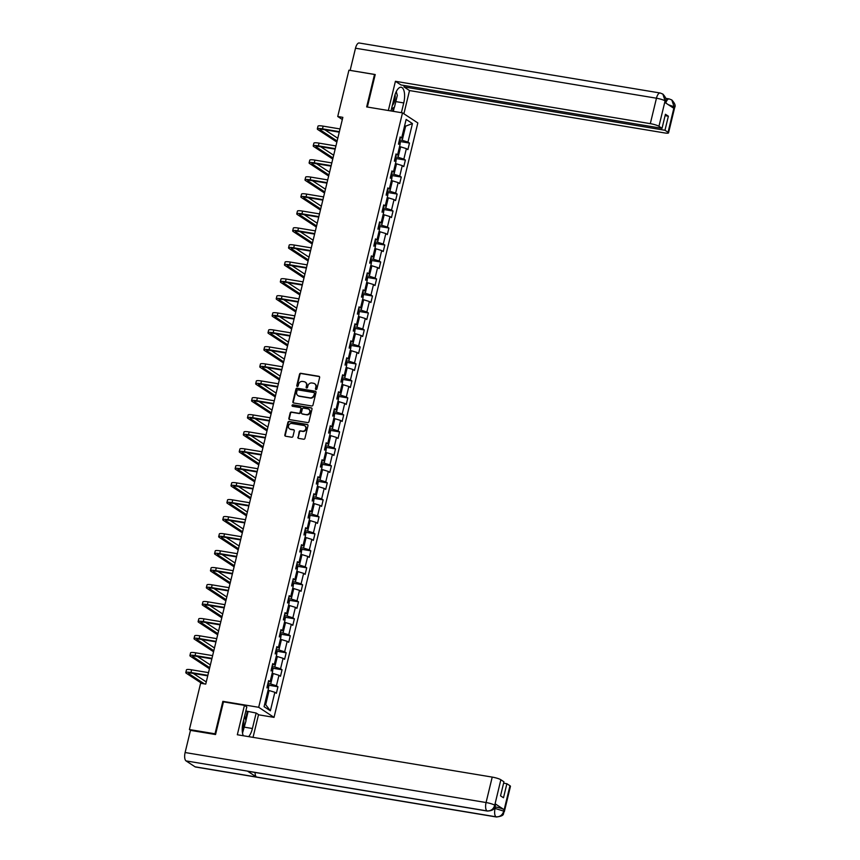 <?xml version="1.0" encoding="UTF-8"?>
<svg xmlns="http://www.w3.org/2000/svg" width="860" height="860" viewBox="0 0 860 860"><rect width="100%" height="100%" fill="white"/><g stroke="black" fill="none" stroke-linecap="round" stroke-linejoin="round"><path stroke-width="1.29" d="M316.007 389.537A0.785 0.699 -56.7 0 0 316.888 388.903L319.63 377.54A1.118 1 -56.7 0 0 318.888 376.304L300.806 373.304A1.118 1 -56.7 0 0 299.538 374.207L296.786 385.56A0.785 0.699 -56.7 0 0 297.313 386.43A0.785 0.699 -56.7 0 0 298.194 385.796L298.549 384.323A3.569 3.204 -56.7 0 1 302.591 381.442L304.107 381.69A3.569 3.204 -56.7 0 1 306.493 385.645L306.138 387.118A0.785 0.699 -56.7 0 0 306.654 387.978A0.785 0.699 -56.7 0 0 307.547 387.344L307.901 385.882A3.569 3.204 -56.7 0 1 311.943 382.99L313.448 383.248A3.569 3.204 -56.7 0 1 315.835 387.193L315.48 388.666A0.785 0.699 -56.7 0 0 316.007 389.537A0.785 0.699 -56.7 0 1 315.899 388.935L315.48 388.666M297.85 437.138A1.118 1 -56.7 0 0 298.592 438.374L303.666 439.223A1.118 1 -56.7 0 0 304.935 438.32L307.988 425.7A1.118 1 -56.7 0 0 307.235 424.464L289.154 421.464A1.118 1 -56.7 0 0 287.885 422.367L284.832 434.977A1.118 1 -56.7 0 0 285.584 436.213L291.712 437.235A1.118 1 -56.7 0 0 292.97 436.332L294.281 430.935A1.118 1 -56.7 0 0 293.539 429.699L290.497 429.194A2.978 2.677 -56.7 0 1 288.68 425.356A2.978 2.677 -56.7 0 1 291.873 423.475L303.784 425.453A2.978 2.677 -56.7 0 1 305.601 429.29A2.978 2.677 -56.7 0 1 302.397 431.172L300.419 430.838A1.118 1 -56.7 0 0 299.151 431.741L298.259 437.417A1.118 1 -56.7 0 0 298.463 438.342M223.718 701.9L222.858 701.341L215.011 733.795L189.415 729.549L190.737 730.409M222.858 701.341L258.688 707.296L402.502 112.864L417.831 122.948L274.028 717.369L258.688 707.296M375.143 74.874L374.519 74.465L366.672 106.919L402.502 112.864M374.519 74.465L348.923 70.208L337.733 116.498L342.323 119.519M189.415 729.549L200.617 683.259L205.733 684.108L342.85 117.347L337.733 116.498M311.707 405.974A1.118 1 -56.7 0 0 312.975 405.071L316.029 392.461A1.118 1 -56.7 0 0 315.276 391.225L297.194 388.215A1.118 1 -56.7 0 0 295.926 389.118L292.884 401.727A1.118 1 -56.7 0 0 293.625 402.964L311.707 405.974M312.008 409.081L308.955 421.69A1.118 1 -56.7 0 1 307.687 422.593L289.605 419.594A1.118 1 -56.7 0 1 288.852 418.358L290.164 412.961A1.118 1 -56.7 0 1 291.422 412.058L298.764 413.273A1.118 1 -56.7 0 0 300.022 412.37L300.892 408.79A1.118 1 -56.7 0 0 300.151 407.554L292.507 406.285A0.785 0.699 -56.7 0 1 292.873 404.791L311.255 407.844A1.118 1 -56.7 0 1 312.008 409.081M277.952 686.753L276.436 685.764L278.973 675.304L280.478 676.293L282.058 669.768L280.553 668.768L283.08 658.308L284.596 659.308L286.176 652.772L284.66 651.783L287.186 641.323L288.702 642.312L290.282 635.787L288.767 634.788L291.303 624.338L292.808 625.327L294.389 618.791L292.884 617.803L295.41 607.343L296.926 608.342L298.506 601.807L296.99 600.807L299.517 590.358L301.032 591.347L302.613 584.811L301.097 583.822L303.634 573.362L305.139 574.362L306.719 567.826L305.214 566.826L307.74 556.377L309.256 557.366L310.836 550.83L309.32 549.841L311.847 539.381L313.363 540.381L314.943 533.845L313.427 532.845L315.964 522.396L317.469 523.385L319.049 516.849L317.544 515.86L320.07 505.4L321.586 506.4L323.166 499.864L321.651 498.875L324.177 488.415L325.693 489.404L327.273 482.879L325.757 481.879L328.294 471.43L329.799 472.419L331.39 465.883L329.875 464.894L332.401 454.435L333.916 455.435L335.497 448.898L333.981 447.899L336.507 437.45L338.023 438.439L339.603 431.903L338.087 430.914L340.625 420.454L342.14 421.454L343.721 414.918L342.205 413.918L344.731 403.469L346.247 404.458L347.827 397.922L346.311 396.933L348.837 386.473L350.353 387.473L351.933 380.937L350.428 379.937L352.955 369.488L354.471 370.477L356.051 363.941L354.535 362.952L357.061 352.492L358.577 353.492L360.157 346.956L358.642 345.967L361.178 335.507L362.683 336.496L364.264 329.96L362.759 328.971L365.285 318.512L366.801 319.512L368.381 312.975L366.865 311.987L369.392 301.527L370.907 302.516L372.488 295.99L370.972 294.991L373.509 284.542L375.014 285.531L376.594 278.995L375.089 278.006L377.615 267.546L379.131 268.546L380.711 262.01L379.195 261.01L381.722 250.561L383.238 251.55L384.818 245.014L383.302 244.025L385.839 233.565L387.344 234.565L388.924 228.029L387.419 227.029L389.945 216.58L391.461 217.569L393.041 211.033L391.526 210.044L394.052 199.584L395.568 200.584L397.148 194.048L395.632 193.049L398.169 182.6L399.674 183.588L401.265 177.052L399.75 176.064L402.276 165.604L403.791 166.603L405.372 160.067L403.856 159.078L406.382 148.619L407.898 149.608L409.478 143.082L407.962 142.083L412.445 123.571L406.146 119.432L401.663 137.944L400.158 136.955L398.578 143.491L400.083 144.48L397.556 154.94L396.041 153.94L394.46 160.476L395.976 161.465L393.45 171.925L391.934 170.936L390.354 177.461L391.87 178.461L389.333 188.91L387.828 187.921L386.237 194.457L387.752 195.446L385.226 205.905L383.71 204.906L382.13 211.442L383.646 212.441L381.12 222.891L379.604 221.901L378.024 228.438L379.539 229.426L377.002 239.886L375.487 238.886L373.906 245.423L375.422 246.422L372.896 256.871L371.38 255.882L369.8 262.418L371.316 263.407L368.789 273.867L367.274 272.867L365.693 279.403L367.198 280.403L364.672 290.852L363.156 289.863L361.576 296.399L363.092 297.388L360.566 307.848L359.05 306.848L357.47 313.384L358.986 314.384L356.448 324.833L354.943 323.844L353.363 330.38L354.868 331.369L352.342 341.829L350.826 340.829L349.246 347.365L350.762 348.354L348.236 358.813L346.72 357.825L345.139 364.35L346.655 365.349L344.118 375.798L342.613 374.81L341.033 381.346L342.538 382.334L340.012 392.794L338.496 391.794L336.916 398.331L338.431 399.33L335.905 409.779L334.389 408.79L332.809 415.326L334.325 416.315L331.788 426.775L330.283 425.775L328.703 432.311L330.208 433.311L327.681 443.76L326.166 442.771L324.585 449.307L326.101 450.296L323.575 460.756L322.059 459.756L320.479 466.292L321.995 467.292L319.458 477.741L317.953 476.752L316.362 483.288L317.877 484.277L315.351 494.737L313.835 493.737L312.255 500.273L313.771 501.262L311.245 511.721L309.729 510.733L308.149 517.258L309.664 518.258L307.127 528.707L305.612 527.717L304.031 534.254L305.547 535.242L303.021 545.702L301.505 544.713L299.925 551.238L301.441 552.238L298.914 562.687L297.399 561.698L295.818 568.234L297.323 569.223L294.797 579.683L293.281 578.683L291.701 585.219L293.217 586.219L290.691 596.668L289.175 595.679L287.595 602.215L289.111 603.204L286.573 613.664L285.068 612.664L283.488 619.2L284.993 620.2L282.467 630.649L280.951 629.66L279.371 636.196L280.887 637.185L278.361 647.644L276.845 646.645L275.264 653.181L276.78 654.18L274.243 664.63L272.738 663.64L271.158 670.176L272.663 671.165L270.137 681.625L268.621 680.625L267.041 687.162L268.556 688.15L264.074 706.673L270.373 710.812L274.856 692.289L276.372 693.289L277.952 686.753L268.363 685.162M272.136 673.358L273.211 673.53L270.685 683.99L267.922 683.528M270.685 683.99L276.436 685.764M273.211 673.53L278.973 675.304M270.137 681.625L268.309 681.926M276.243 656.363L277.329 656.545L274.791 666.995L272.029 666.543M274.791 666.995L280.553 668.768M277.329 656.545L283.08 658.308M274.243 664.63L272.416 664.941M280.36 639.378L281.435 639.55L278.909 650.009L276.146 649.547M278.909 650.009L284.66 651.783M281.435 639.55L287.186 641.323M278.361 647.644L276.533 647.946M284.466 622.382L285.541 622.565L283.015 633.024L280.252 632.562M283.015 633.024L288.767 634.788M285.541 622.565L291.303 624.338M282.467 630.649L280.639 630.961M288.573 605.397L289.659 605.58L287.122 616.029L284.359 615.567M287.122 616.029L292.884 617.803M289.659 605.58L295.41 607.343M286.573 613.664L284.746 613.965M292.69 588.401L293.765 588.584L291.239 599.044L288.476 598.582M291.239 599.044L296.99 600.807M293.765 588.584L299.517 590.358M290.691 596.668L288.863 596.98M296.797 571.416L297.872 571.599L295.346 582.048L292.583 581.596M295.346 582.048L301.097 583.822M297.872 571.599L303.634 573.362M294.797 579.683L292.97 579.984M300.914 554.431L301.989 554.603L299.463 565.063L296.689 564.601M299.463 565.063L305.214 566.826M301.989 554.603L307.74 556.377M298.914 562.687L297.087 562.999M305.02 537.435L306.096 537.618L303.569 548.067L300.806 547.616M303.569 548.067L309.32 549.841M306.096 537.618L311.847 539.381M303.021 545.702L301.193 546.003M309.127 520.45L310.213 520.622L307.676 531.082L304.913 530.62M307.676 531.082L313.427 532.845M310.213 520.622L315.964 522.396M307.127 528.707L305.3 529.018M313.244 503.455L314.319 503.637L311.793 514.087L309.019 513.635M311.793 514.087L317.544 515.86M314.319 503.637L320.07 505.4M311.245 511.721L309.417 512.033M317.351 486.47L318.426 486.642L315.899 497.101L313.137 496.639M315.899 497.101L321.651 498.875M318.426 486.642L324.177 488.415M315.351 494.737L313.524 495.037M321.457 469.474L322.543 469.657L320.006 480.116L317.243 479.654M320.006 480.116L325.757 481.879M322.543 469.657L328.294 471.43M319.458 477.741L317.63 478.052M325.575 452.489L326.649 452.661L324.123 463.121L321.361 462.659M324.123 463.121L329.875 464.894M326.649 452.661L332.401 454.435M323.575 460.756L321.748 461.057M329.681 435.493L330.756 435.676L328.23 446.136L325.467 445.673M328.23 446.136L333.981 447.899M330.756 435.676L336.507 437.45M327.681 443.76L325.854 444.072M333.787 418.508L334.873 418.691L332.336 429.14L329.573 428.678M332.336 429.14L338.087 430.914M334.873 418.691L340.625 420.454M331.788 426.775L329.96 427.076M337.905 401.512L338.98 401.695L336.454 412.155L333.691 411.693M336.454 412.155L342.205 413.918M338.98 401.695L344.731 403.469M335.905 409.779L334.078 410.091M342.011 384.527L343.086 384.71L340.56 395.159L337.797 394.708M340.56 395.159L346.311 396.933M343.086 384.71L348.837 386.473M340.012 392.794L338.184 393.095M346.118 367.542L347.204 367.714L344.666 378.174L341.904 377.712M344.666 378.174L350.428 379.937M347.204 367.714L352.955 369.488M344.118 375.798L342.291 376.11M350.235 350.547L351.31 350.729L348.784 361.178L346.021 360.727M348.784 361.178L354.535 362.952M351.31 350.729L357.061 352.492M348.236 358.813L346.408 359.125M354.341 333.562L355.416 333.734L352.89 344.193L350.127 343.731M352.89 344.193L358.642 345.967M355.416 333.734L361.178 335.507M352.342 341.829L350.514 342.129M358.448 316.566L359.534 316.749L356.997 327.198L354.234 326.746M356.997 327.198L362.759 328.971M359.534 316.749L365.285 318.512M356.448 324.833L354.621 325.144M362.565 299.581L363.64 299.753L361.114 310.213L358.351 309.75M361.114 310.213L366.865 311.987M363.64 299.753L369.392 301.527M360.566 307.848L358.738 308.149M366.672 282.585L367.747 282.768L365.221 293.228L362.458 292.765M365.221 293.228L370.972 294.991M367.747 282.768L373.509 284.542M364.672 290.852L362.845 291.164M370.789 265.6L371.864 265.783L369.327 276.232L366.564 275.77M369.327 276.232L375.089 278.006M371.864 265.783L377.615 267.546M368.789 273.867L366.951 274.168M374.895 248.604L375.971 248.787L373.444 259.247L370.681 258.785M373.444 259.247L379.195 261.01M375.971 248.787L381.722 250.561M372.896 256.871L371.068 257.183M379.002 231.619L380.077 231.802L377.551 242.251L374.788 241.8M377.551 242.251L383.302 244.025M380.077 231.802L385.839 233.565M377.002 239.886L375.175 240.187M383.119 214.634L384.194 214.806L381.668 225.266L378.894 224.804M381.668 225.266L387.419 227.029M384.194 214.806L389.945 216.58M381.12 222.891L379.292 223.202M387.226 197.639L388.301 197.822L385.774 208.27L383.012 207.819M385.774 208.27L391.526 210.044M388.301 197.822L394.052 199.584M385.226 205.905L383.399 206.206M391.332 180.654L392.418 180.826L389.881 191.285L387.118 190.823M389.881 191.285L395.632 193.049M392.418 180.826L398.169 182.6M389.333 188.91L387.505 189.221M395.45 163.658L396.524 163.841L393.998 174.29L391.236 173.838M393.998 174.29L399.75 176.064M396.524 163.841L402.276 165.604M393.45 171.925L391.623 172.236M399.556 146.673L400.631 146.845L398.105 157.305L395.342 156.843M398.105 157.305L403.856 159.078M400.631 146.845L406.382 148.619M397.556 154.94L395.729 155.241M404.565 125.979L405.64 126.151L402.211 140.32L399.448 139.857M402.211 140.32L407.962 142.083M404.673 125.517L405.64 126.151L412.445 123.571M401.663 137.944L399.835 138.256M215.011 733.795L215.634 734.203M258.495 714.789L274.028 717.369M264.708 704.05L265.675 704.684L269.105 690.526L268.03 690.343M265.675 704.684L270.373 710.812M269.105 690.526L274.856 692.289M399.9 141.481L409.478 143.082M395.783 158.476L405.372 160.067M391.676 175.462L401.265 177.052M387.57 192.457L397.148 194.048M383.452 209.442L393.041 211.033M379.346 226.438L388.924 228.029M375.239 243.423L384.818 245.014M371.122 260.419L380.711 262.01M367.016 277.404L376.594 278.995M362.909 294.389L372.488 295.99M358.792 311.385L368.381 312.975M354.685 328.369L364.264 329.96M350.568 345.365L360.157 346.956M346.462 362.35L356.051 363.941M342.355 379.346L351.933 380.937M338.238 396.331L347.827 397.922M334.131 413.327L343.721 414.918M330.025 430.312L339.603 431.903M325.908 447.308L335.497 448.898M321.801 464.292L331.39 465.883M317.695 481.277L327.273 482.879M313.577 498.273L323.166 499.864M309.471 515.258L319.049 516.849M305.364 532.254L314.943 533.845M301.247 549.239L310.836 550.83M297.141 566.235L306.719 567.826M293.034 583.22L302.613 584.811M288.917 600.216L298.506 601.807M284.81 617.2L294.389 618.791M280.693 634.186L290.282 635.787M276.587 651.181L286.176 652.772M272.48 668.166L282.058 669.768M315.899 388.935L316.254 387.473A3.569 3.204 -56.7 0 0 314.781 383.829M305.44 382.281A3.569 3.204 -56.7 0 1 306.902 385.914L306.547 387.387A0.785 0.699 -56.7 0 0 306.644 387.978M319.425 376.605A1.118 1 -56.7 0 0 319.307 376.583L301.215 373.573A1.118 1 -56.7 0 0 299.957 374.476L297.205 385.839A0.785 0.699 -56.7 0 0 297.302 386.43M315.824 391.526A1.118 1 -56.7 0 0 315.695 391.493L297.614 388.483A1.118 1 -56.7 0 0 296.345 389.387L293.292 402.007A1.118 1 -56.7 0 0 293.496 402.942M314.341 393.396A0.785 0.699 -56.7 0 0 313.814 392.536L297.936 389.892A0.785 0.699 -56.7 0 0 297.055 390.526L296.678 392.074A3.569 3.204 -56.7 0 0 299.065 396.03L309.923 397.836A3.569 3.204 -56.7 0 0 313.964 394.944L314.749 393.676A0.785 0.699 -56.7 0 0 314.244 392.805M298.151 395.718A3.569 3.204 -56.7 0 0 299.484 396.31L299.065 396.03M314.749 393.676L314.373 395.224A3.569 3.204 -56.7 0 1 310.331 398.105L299.484 396.31M300.688 407.855A1.118 1 -56.7 0 1 301.301 409.059L300.441 412.639A1.118 1 -56.7 0 1 299.173 413.542L291.841 412.327A1.118 1 -56.7 0 0 290.583 413.23L289.272 418.627A1.118 1 -56.7 0 0 289.476 419.562M311.804 408.145A1.118 1 -56.7 0 0 311.675 408.113L293.281 405.06A0.785 0.699 -56.7 0 0 292.497 406.285M306.375 414.541A2.978 2.677 -56.7 0 0 308.697 409.188A2.978 2.677 -56.7 0 0 307.762 408.822L303.558 408.124A1.118 1 -56.7 0 0 302.301 409.027L301.43 412.606A1.118 1 -56.7 0 0 302.183 413.843L306.784 414.81A2.978 2.677 -56.7 0 0 308.901 409.328M302.053 413.81A1.118 1 -56.7 0 0 302.591 414.112L302.183 413.843M306.784 414.81L302.591 414.112M304.935 425.969A2.978 2.677 -56.7 0 1 302.817 431.44L300.828 431.107A1.118 1 -56.7 0 0 299.57 432.01L298.259 437.417M289.766 428.946A2.978 2.677 -56.7 0 0 290.906 429.462L290.497 429.194M294.077 430A1.118 1 -56.7 0 0 293.948 429.968L290.906 429.462M307.783 424.765A1.118 1 -56.7 0 0 307.654 424.743L289.562 421.733A1.118 1 -56.7 0 0 288.304 422.636L285.251 435.246A1.118 1 -56.7 0 0 285.456 436.181M399.932 144.383L400.33 142.738L399.212 140.836M398.825 142.953L398.513 144.254M336.862 142.072L317.921 129.634A8.514 1.376 13.6 0 1 317.329 128.903L317.985 126.183A8.514 1.376 13.6 0 1 323.156 126.141L340.044 128.946M317.329 128.903A8.514 1.376 13.6 0 1 322.489 128.86L339.388 131.666M339.27 132.16L323.532 129.548A5.676 0.914 -166.4 0 0 320.081 129.57A5.676 0.914 -166.4 0 0 320.479 130.053L337.131 140.986M324.844 129.763L337.786 138.267M392.364 105.339A7.385 2.999 99.4 0 0 393.504 103.77A7.385 2.999 99.4 0 0 395.084 94.503M396.245 91.644L397.32 95.363L394.482 107.113L391.472 109.005M242.219 729.226A7.385 2.999 99.4 0 0 243.702 719.831M244.595 716.154L245.981 720.938L242.52 733.086M395.815 101.609L403.748 102.931A12.771 5.181 99.4 0 0 401.179 87.269A12.771 5.181 99.4 0 0 394.428 96.804L390.999 110.962M403.748 102.931L401.394 112.681M403.888 113.789L409.51 90.558L403.931 86.892L664.974 130.258L668.059 132.29L674.208 106.672M404.275 85.505L403.931 86.892M665.092 115.659L668.37 116.207L665.425 114.272L662.028 128.323L400.986 84.957L395.417 81.302L650.311 123.646L656.459 98.212L355.502 48.214L350.138 70.38L375.218 74.54L367.36 107.027M388.344 110.521L395.417 81.302M409.51 90.558L664.404 132.902A6.815 1.097 -166.4 0 0 668.542 132.87A6.815 1.097 -166.4 0 0 668.059 132.29M355.502 48.214A6.987 2.838 -80.6 0 1 359.2 43L660.158 92.998A6.987 2.838 -80.6 0 0 656.459 98.212A6.815 1.097 13.6 0 1 665.092 100.867L658.943 126.302A6.815 1.097 -166.4 0 0 650.311 123.646M662.028 128.323L658.943 126.302M668.37 116.207L664.974 130.258M660.158 92.998L662.866 94.084C665.823 97.352 666.758 99.825 665.672 101.512L665.199 100.932L664.845 102.404L673.756 108.263L674.111 106.79L668.392 104.737M396.417 92.256A12.771 5.181 99.4 0 0 396.331 91.482M394.299 107.231L393.31 111.338M392.568 111.219L393.396 107.801M665.79 103.028A6.987 2.838 -80.6 0 1 669.177 98.921L671.789 99.943L674.111 106.79M662.866 94.084L665.092 100.867M487.459 811.077A6.987 2.838 -80.6 0 1 486.996 810.905C490.834 811.13 493.404 809.292 494.704 805.379L495.285 805.831C494.177 806.723 496.026 810.442 487.459 811.077L247.916 771.28A6.987 2.838 -80.6 0 1 247.465 771.108L186.04 760.907A6.987 2.838 -80.6 0 1 185.115 752.532L190.469 730.366L215.548 734.537L223.46 701.857L244.444 705.351L246.82 706.909L243.079 722.379A12.771 5.181 99.4 0 0 243.294 735.741M248.637 736.633A12.771 5.181 99.4 0 0 252.41 728.506L256.151 713.037L258.537 714.606L253.033 737.364M244.444 705.351L237.328 734.752L492.221 777.096A6.815 1.097 13.6 0 1 500.853 779.751L503.938 781.783L500.541 795.833L503.487 797.768L506.884 783.718L509.969 785.739A6.815 1.097 13.6 0 1 510.453 786.32L504.304 811.754A6.815 1.097 -166.4 0 0 503.82 811.173L509.969 785.739M245.842 710.994L256.151 713.037M504.304 811.754C502.466 813.323 505.981 815.742 496.467 817L195.51 767.002A6.987 2.838 -80.6 0 1 195.037 766.808L256.452 777.01A6.987 2.838 -80.6 0 1 255.076 772.474M186.04 760.907L195.037 766.808M185.115 752.532L486.072 802.53A6.987 2.838 -80.6 0 0 486.996 810.905L247.465 771.108L256.452 777.01L495.994 816.807C499.821 817.054 502.401 815.216 503.713 811.292L503.82 811.173M494.941 806.895L495.446 806.981A6.815 1.097 13.6 0 1 504.067 809.636L495.156 803.778A6.815 1.097 13.6 0 1 495.639 804.358L495.285 805.831M506.884 783.718L503.605 783.17M248.067 711.693L245.895 720.648M245.476 719.207L247.4 711.263M395.826 161.368L396.223 159.724L395.106 157.821M394.719 159.939L394.396 161.25M391.708 178.364L392.106 176.719L390.999 174.806M390.601 176.924L390.289 178.235M332.755 159.057L313.814 146.619A8.514 1.376 13.6 0 1 313.212 145.899L313.879 143.168A8.514 1.376 13.6 0 1 319.038 143.136L335.927 145.942M313.212 145.899A8.514 1.376 13.6 0 1 318.383 145.856L335.271 148.662M335.153 149.145L319.415 146.533A5.676 0.914 -166.4 0 0 315.975 146.565A5.676 0.914 -166.4 0 0 316.373 147.049L333.013 157.982M320.737 146.748L333.68 155.251M328.649 176.053L309.708 163.615A8.514 1.376 13.6 0 1 309.106 162.884L309.761 160.164A8.514 1.376 13.6 0 1 314.932 160.121L331.82 162.927M309.106 162.884A8.514 1.376 13.6 0 1 314.276 162.841L331.164 165.647M331.046 166.141L315.308 163.529A5.676 0.914 -166.4 0 0 311.868 163.55A5.676 0.914 -166.4 0 0 312.266 164.034L328.907 174.967M316.62 163.744L329.563 172.247M387.602 195.349L388 193.704L386.882 191.801M386.183 195.22L386.387 193.865M383.495 212.334L383.893 210.7L382.775 208.786M383.334 209.109L382.678 211.807M382.388 210.904L382.066 212.216M379.378 229.33L379.776 227.685L378.669 225.782M379.228 226.094L378.572 228.803M377.959 229.201L378.163 227.846M324.532 193.038L305.59 180.6A8.514 1.376 13.6 0 1 304.999 179.869L305.655 177.149A8.514 1.376 13.6 0 1 310.825 177.106L327.714 179.912M304.999 179.869A8.514 1.376 13.6 0 1 310.159 179.837L327.047 182.643M326.929 183.126L311.202 180.514A5.676 0.914 -166.4 0 0 307.751 180.546A5.676 0.914 -166.4 0 0 308.149 181.03L324.8 191.963M312.513 180.729L325.456 189.232M320.425 210.033L301.484 197.596A8.514 1.376 13.6 0 1 300.882 196.865L301.548 194.145A8.514 1.376 13.6 0 1 306.708 194.102L323.596 196.908M300.882 196.865A8.514 1.376 13.6 0 1 306.052 196.822L322.941 199.627M322.822 200.122L307.084 197.51A5.676 0.914 -166.4 0 0 303.644 197.531A5.676 0.914 -166.4 0 0 304.042 198.015L320.683 208.948M308.396 197.725L321.35 206.228M316.319 227.018L297.377 214.581A8.514 1.376 13.6 0 1 296.775 213.85L297.431 211.13A8.514 1.376 13.6 0 1 302.602 211.087L319.49 213.893M296.775 213.85A8.514 1.376 13.6 0 1 301.946 213.817L318.834 216.623M318.716 217.107L302.978 214.495A5.676 0.914 -166.4 0 0 299.538 214.516A5.676 0.914 -166.4 0 0 299.936 215.011L316.577 225.933M304.289 214.71L317.233 223.213M375.272 246.315L375.669 244.681L374.551 242.767M375.121 243.079L374.465 245.788M373.853 246.197L374.057 244.842M312.202 244.014L293.26 231.566A8.514 1.376 13.6 0 1 292.669 230.845L293.325 228.126A8.514 1.376 13.6 0 1 298.495 228.083L315.383 230.888M292.669 230.845A8.514 1.376 13.6 0 1 297.829 230.802L314.717 233.608M314.599 234.103L298.871 231.48A5.676 0.914 -166.4 0 0 295.421 231.512A5.676 0.914 -166.4 0 0 295.818 231.996L312.47 242.928M300.183 231.705L313.126 240.209M371.165 263.31L371.563 261.666L370.445 259.763M369.736 263.181L369.94 261.827M308.095 260.999L289.154 248.561A8.514 1.376 13.6 0 1 288.552 247.83L289.207 245.111A8.514 1.376 13.6 0 1 294.378 245.068L311.266 247.874M288.552 247.83A8.514 1.376 13.6 0 1 293.722 247.798L310.611 250.604M310.492 251.088L294.754 248.475A5.676 0.914 -166.4 0 0 291.314 248.497A5.676 0.914 -166.4 0 0 291.712 248.981L308.353 259.913M296.066 248.69L309.019 257.194M367.048 280.296L367.446 278.661L366.328 276.748M365.629 280.177L365.833 278.823M303.988 277.995L285.047 265.546A8.514 1.376 13.6 0 1 284.445 264.826L285.101 262.096A8.514 1.376 13.6 0 1 290.271 262.063L307.16 264.869M284.445 264.826A8.514 1.376 13.6 0 1 289.616 264.783L306.504 267.589M306.386 268.073L290.648 265.46A5.676 0.914 -166.4 0 0 287.208 265.493A5.676 0.914 -166.4 0 0 287.606 265.976L304.246 276.909M291.959 265.686L304.902 274.19M362.941 297.291L363.339 295.646L362.221 293.744M361.522 297.162L361.727 295.808M299.871 294.98L280.93 282.542A8.514 1.376 13.6 0 1 280.338 281.811L280.994 279.091A8.514 1.376 13.6 0 1 286.165 279.048L303.053 281.854M280.338 281.811A8.514 1.376 13.6 0 1 285.498 281.768L302.387 284.574M302.269 285.068L286.541 282.456A5.676 0.914 -166.4 0 0 283.09 282.478A5.676 0.914 -166.4 0 0 283.488 282.962L300.14 293.894M287.853 282.671L300.796 291.175M358.835 314.276L359.222 312.631L358.115 310.729M357.728 312.846L357.405 314.158M295.765 311.965L276.823 299.527A8.514 1.376 13.6 0 1 276.221 298.807L276.877 296.077A8.514 1.376 13.6 0 1 282.048 296.044L298.936 298.85M276.221 298.807A8.514 1.376 13.6 0 1 281.392 298.764L298.28 301.57M298.162 302.053L282.424 299.441A5.676 0.914 -166.4 0 0 278.984 299.473A5.676 0.914 -166.4 0 0 279.382 299.957L296.023 310.89M283.736 299.667L296.689 308.16M354.718 331.272L355.115 329.627L353.998 327.724M353.611 329.832L353.299 331.143M291.658 328.961L272.717 316.523A8.514 1.376 13.6 0 1 272.115 315.792L272.771 313.072A8.514 1.376 13.6 0 1 277.941 313.029L294.829 315.835M272.115 315.792A8.514 1.376 13.6 0 1 277.286 315.749L294.174 318.555M294.055 319.049L278.317 316.437A5.676 0.914 -166.4 0 0 274.867 316.458A5.676 0.914 -166.4 0 0 275.275 316.942L291.916 327.875M279.629 316.652L292.572 325.155M350.611 348.257L351.009 346.612L349.891 344.709M349.504 346.827L349.192 348.139M287.541 345.946L268.599 333.508A8.514 1.376 13.6 0 1 267.998 332.777L268.664 330.057A8.514 1.376 13.6 0 1 273.824 330.025L290.723 332.831M267.998 332.777A8.514 1.376 13.6 0 1 273.168 332.745L290.056 335.55M289.938 336.034L274.211 333.422A5.676 0.914 -166.4 0 0 270.76 333.454A5.676 0.914 -166.4 0 0 271.158 333.938L287.81 344.871M275.522 333.637L288.465 342.14M346.494 365.253L346.892 363.608L345.785 361.694M345.397 363.812L345.075 365.124M283.435 362.941L264.493 350.504A8.514 1.376 13.6 0 1 263.891 349.773L264.547 347.053A8.514 1.376 13.6 0 1 269.717 347.01L286.606 349.816M263.891 349.773A8.514 1.376 13.6 0 1 269.062 349.73L285.95 352.535M285.832 353.03L270.094 350.418A5.676 0.914 -166.4 0 0 266.654 350.439A5.676 0.914 -166.4 0 0 267.051 350.923L283.692 361.856M271.405 350.633L284.359 359.136M342.387 382.238L342.785 380.593L341.667 378.69M341.28 380.808L340.969 382.109M279.328 379.926L260.376 367.489A8.514 1.376 13.6 0 1 259.784 366.758L260.44 364.038A8.514 1.376 13.6 0 1 265.611 363.995L282.499 366.801M259.784 366.758A8.514 1.376 13.6 0 1 264.945 366.725L281.844 369.531M281.725 370.015L265.987 367.403A5.676 0.914 -166.4 0 0 262.536 367.424A5.676 0.914 -166.4 0 0 262.945 367.919L279.586 378.841M267.299 367.618L280.242 376.121M338.281 399.223L338.679 397.589L337.561 395.675M337.174 397.793L336.851 399.104M275.211 396.922L256.269 384.474A8.514 1.376 13.6 0 1 255.667 383.754L256.334 381.034A8.514 1.376 13.6 0 1 261.494 380.991L278.393 383.796M255.667 383.754A8.514 1.376 13.6 0 1 260.838 383.71L277.726 386.516M277.608 387.011L261.881 384.388A5.676 0.914 -166.4 0 0 258.43 384.42A5.676 0.914 -166.4 0 0 258.828 384.904L275.479 395.837M263.192 384.613L276.135 393.117M334.164 416.219L334.562 414.574L333.454 412.671M334.013 412.983L333.358 415.681M332.745 416.089L332.949 414.735M271.104 413.907L252.163 401.469A8.514 1.376 13.6 0 1 251.561 400.738L252.216 398.019A8.514 1.376 13.6 0 1 257.387 397.976L274.275 400.781M251.561 400.738A8.514 1.376 13.6 0 1 256.731 400.706L273.62 403.512M273.501 403.996L257.763 401.383A5.676 0.914 -166.4 0 0 254.323 401.405A5.676 0.914 -166.4 0 0 254.721 401.889L271.362 412.821M259.075 401.598L272.018 410.102M330.057 433.204L330.455 431.569L329.337 429.656M328.638 433.085L328.842 431.731M266.987 430.903L248.046 418.454A8.514 1.376 13.6 0 1 247.454 417.734L248.11 415.004A8.514 1.376 13.6 0 1 253.281 414.971L270.169 417.777M247.454 417.734A8.514 1.376 13.6 0 1 252.614 417.691L269.513 420.497M269.395 420.991L253.657 418.368A5.676 0.914 -166.4 0 0 250.206 418.401A5.676 0.914 -166.4 0 0 250.615 418.885L267.256 429.817M254.969 418.594L267.911 427.097M325.951 450.199L326.348 448.554L325.231 446.652M324.521 450.07L324.725 448.716M262.88 447.888L243.939 435.45A8.514 1.376 13.6 0 1 243.337 434.719L244.003 432A8.514 1.376 13.6 0 1 249.163 431.956L266.052 434.762M243.337 434.719A8.514 1.376 13.6 0 1 248.508 434.687L265.396 437.493M265.278 437.976L249.54 435.364A5.676 0.914 -166.4 0 0 246.1 435.386A5.676 0.914 -166.4 0 0 246.498 435.869L263.149 446.802M250.862 435.579L263.805 444.082M321.833 467.184L322.231 465.55L321.124 463.637M320.414 467.066L320.619 465.712M258.774 464.884L239.832 452.435A8.514 1.376 13.6 0 1 239.23 451.715L239.886 448.985A8.514 1.376 13.6 0 1 245.057 448.952L261.945 451.758M239.23 451.715A8.514 1.376 13.6 0 1 244.401 451.672L261.289 454.478M261.171 454.962L245.433 452.349A5.676 0.914 -166.4 0 0 241.993 452.381A5.676 0.914 -166.4 0 0 242.391 452.865L259.032 463.798M246.745 452.575L259.688 461.067M317.727 484.18L318.125 482.535L317.007 480.632M316.308 484.051L316.512 482.696M254.657 481.869L235.715 469.431A8.514 1.376 13.6 0 1 235.124 468.7L235.78 465.98A8.514 1.376 13.6 0 1 240.95 465.937L257.839 468.743M235.124 468.7A8.514 1.376 13.6 0 1 240.284 468.657L257.172 471.463M257.054 471.957L241.327 469.345A5.676 0.914 -166.4 0 0 237.876 469.366A5.676 0.914 -166.4 0 0 238.274 469.85L254.925 480.783M242.638 469.56L255.581 478.063M313.62 501.165L314.018 499.52L312.9 497.617M312.513 499.735L312.191 501.047M250.55 498.854L231.609 486.416A8.514 1.376 13.6 0 1 231.007 485.696L231.673 482.965A8.514 1.376 13.6 0 1 236.833 482.933L253.721 485.739M231.007 485.696A8.514 1.376 13.6 0 1 236.177 485.653L253.066 488.458M252.947 488.942L237.209 486.33A5.676 0.914 -166.4 0 0 233.769 486.362A5.676 0.914 -166.4 0 0 234.167 486.846L250.808 497.779M238.532 486.545L251.475 495.048M309.503 518.161L309.901 516.516L308.794 514.602M308.084 518.032L308.288 516.677M246.444 515.85L227.502 503.412A8.514 1.376 13.6 0 1 226.9 502.681L227.556 499.961A8.514 1.376 13.6 0 1 232.727 499.918L249.615 502.724M226.9 502.681A8.514 1.376 13.6 0 1 232.071 502.638L248.959 505.443M248.841 505.938L233.103 503.326A5.676 0.914 -166.4 0 0 229.663 503.347A5.676 0.914 -166.4 0 0 230.061 503.831L246.702 514.764M234.415 503.541L247.357 512.044M305.397 535.146L305.794 533.501L304.677 531.598M304.289 533.716L303.978 535.017M242.326 532.835L223.385 520.397A8.514 1.376 13.6 0 1 222.794 519.666L223.45 516.946A8.514 1.376 13.6 0 1 228.62 516.903L245.508 519.719M222.794 519.666A8.514 1.376 13.6 0 1 227.954 519.634L244.842 522.439M244.724 522.923L228.996 520.311A5.676 0.914 -166.4 0 0 225.546 520.343A5.676 0.914 -166.4 0 0 225.944 520.827L242.595 531.76M230.308 520.526L243.251 529.029M301.29 552.131L301.688 550.497L300.57 548.583M300.183 550.701L299.861 552.012M238.22 549.83L219.278 537.392A8.514 1.376 13.6 0 1 218.676 536.662L219.343 533.942A8.514 1.376 13.6 0 1 224.503 533.899L241.391 536.704M218.676 536.662A8.514 1.376 13.6 0 1 223.847 536.619L240.736 539.424M240.617 539.919L224.879 537.306A5.676 0.914 -166.4 0 0 221.439 537.328A5.676 0.914 -166.4 0 0 221.837 537.812L238.478 548.744M226.191 537.521L239.144 546.025M297.173 569.126L297.571 567.482L296.453 565.579M296.066 567.697L295.754 568.997M234.113 566.815L215.172 554.378A8.514 1.376 13.6 0 1 214.57 553.646L215.226 550.927A8.514 1.376 13.6 0 1 220.397 550.884L237.285 553.689M214.57 553.646A8.514 1.376 13.6 0 1 219.741 553.614L236.629 556.42M236.511 556.904L220.773 554.291A5.676 0.914 -166.4 0 0 217.333 554.313A5.676 0.914 -166.4 0 0 217.73 554.808L234.371 565.729M222.084 554.507L235.027 563.01M293.067 586.111L293.464 584.478L292.346 582.564M291.959 584.682L291.647 585.993M229.996 583.811L211.055 571.362A8.514 1.376 13.6 0 1 210.463 570.642L211.119 567.922A8.514 1.376 13.6 0 1 216.29 567.88L233.178 570.685M210.463 570.642A8.514 1.376 13.6 0 1 215.624 570.599L232.512 573.405M232.393 573.899L216.666 571.276A5.676 0.914 -166.4 0 0 213.215 571.309A5.676 0.914 -166.4 0 0 213.613 571.792L230.265 582.725M217.978 571.502L230.921 580.005M288.96 603.107L289.358 601.462L288.24 599.56M288.799 599.871L288.143 602.57M287.53 602.978L287.735 601.624M225.89 600.796L206.948 588.358A8.514 1.376 13.6 0 1 206.346 587.627L207.002 584.908A8.514 1.376 13.6 0 1 212.173 584.864L229.061 587.67M206.346 587.627A8.514 1.376 13.6 0 1 211.517 587.595L228.405 590.401M228.287 590.884L212.549 588.272A5.676 0.914 -166.4 0 0 209.109 588.294A5.676 0.914 -166.4 0 0 209.507 588.778L226.148 599.71M213.861 588.487L226.814 596.99M284.843 620.092L285.24 618.458L284.123 616.545M283.424 619.974L283.628 618.62M221.783 617.792L202.842 605.343A8.514 1.376 13.6 0 1 202.24 604.623L202.895 601.892A8.514 1.376 13.6 0 1 208.066 601.86L224.954 604.666M202.24 604.623A8.514 1.376 13.6 0 1 207.41 604.58L224.299 607.386M224.18 607.88L208.442 605.257A5.676 0.914 -166.4 0 0 204.992 605.289A5.676 0.914 -166.4 0 0 205.4 605.773L222.041 616.706M209.754 605.483L222.697 613.986M280.736 637.088L281.134 635.443L280.016 633.54M279.317 636.959L279.521 635.604M217.666 634.777L198.725 622.339A8.514 1.376 13.6 0 1 198.123 621.608L198.789 618.888A8.514 1.376 13.6 0 1 203.949 618.845L220.848 621.651M198.123 621.608A8.514 1.376 13.6 0 1 203.293 621.565L220.181 624.371M220.063 624.865L204.336 622.253A5.676 0.914 -166.4 0 0 200.885 622.274A5.676 0.914 -166.4 0 0 201.283 622.758L217.935 633.691M205.648 622.468L218.59 630.971M276.63 654.073L277.017 652.428L275.91 650.525M275.2 653.955L275.404 652.6M213.559 651.762L194.618 639.324A8.514 1.376 13.6 0 1 194.016 638.604L194.672 635.873A8.514 1.376 13.6 0 1 199.843 635.841L216.731 638.647M194.016 638.604A8.514 1.376 13.6 0 1 199.187 638.561L216.075 641.366M215.957 641.85L200.219 639.238A5.676 0.914 -166.4 0 0 196.779 639.27A5.676 0.914 -166.4 0 0 197.176 639.754L213.817 650.687M201.53 639.464L214.484 647.956M272.512 671.069L272.91 669.424L271.792 667.521M271.094 670.94L271.298 669.585M209.453 668.758L190.511 656.32A8.514 1.376 13.6 0 1 189.909 655.589L190.565 652.869A8.514 1.376 13.6 0 1 195.736 652.826L212.624 655.632M189.909 655.589A8.514 1.376 13.6 0 1 195.08 655.546L211.969 658.351M211.85 658.846L196.112 656.234A5.676 0.914 -166.4 0 0 192.661 656.255A5.676 0.914 -166.4 0 0 193.07 656.739L209.711 667.672M197.424 656.449L210.367 664.952M268.406 688.054L268.804 686.409L267.686 684.506M266.976 687.936L267.18 686.57M201.874 683.474L186.394 673.305A8.514 1.376 13.6 0 1 185.792 672.584L186.459 669.854A8.514 1.376 13.6 0 1 191.619 669.822L208.518 672.628M185.792 672.584A8.514 1.376 13.6 0 1 190.963 672.541L207.851 675.347M207.733 675.831L192.006 673.219A5.676 0.914 -166.4 0 0 188.555 673.251A5.676 0.914 -166.4 0 0 188.953 673.735L204.433 683.893M193.317 673.434L206.26 681.937M399.126 143.846L399.782 141.148M323.156 126.141L322.489 128.86M320.662 129.322L320.479 130.053M671.789 99.943C674.853 103.275 675.82 105.769 674.692 107.435A6.815 1.097 -166.4 0 0 674.208 106.855M504.067 809.636L503.723 811.292M500.853 779.751L494.704 805.368M494.801 805.25L495.156 803.778M494.704 805.186A6.815 1.097 13.6 0 0 486.072 802.53L492.221 777.096M494.156 808.292L495.091 808.454L495.446 806.981M244.466 727.184L252.41 728.506M496.467 817A6.987 2.838 -80.6 0 1 495.994 816.807A6.987 2.838 -80.6 0 1 495.091 808.454L503.713 811.109M395.019 160.841L395.664 158.132M390.902 177.826L391.558 175.128M319.038 143.136L318.383 145.856M316.555 146.318L316.373 147.049M314.932 160.121L314.276 162.841M312.438 163.303L312.266 164.034M386.796 194.822L387.452 192.113M310.825 177.106L310.159 179.837M308.332 180.288L308.149 181.03M306.708 194.102L306.052 196.822M304.225 197.284L304.042 198.015M302.602 211.087L301.946 213.817M300.108 214.269L299.936 215.011M298.495 228.083L297.829 230.802M296.001 231.265L295.818 231.996M370.348 262.773L371.004 260.075M294.378 245.068L293.722 247.798M291.895 248.25L291.712 248.981M366.242 279.769L366.897 277.06M290.271 262.063L289.616 264.783M287.777 265.245L287.606 265.976M362.135 296.754L362.791 294.055M286.165 279.048L285.498 281.768M283.671 282.231L283.488 282.962M358.018 313.75L358.674 311.04M282.048 296.044L281.392 298.764M279.554 299.226L279.382 299.957M353.911 330.735L354.567 328.036M277.941 313.029L277.286 315.749M275.447 316.211L275.275 316.942M349.805 347.73L350.45 345.021M273.824 330.025L273.168 332.745M271.341 333.196L271.158 333.938M345.688 364.715L346.344 362.017M269.717 347.01L269.062 349.73M267.224 350.192L267.051 350.923M341.581 381.711L342.237 379.002M265.611 363.995L264.945 366.725M263.117 367.177L262.945 367.919M337.475 398.696L338.12 395.998M261.494 380.991L260.838 383.71M259.01 384.173L258.828 384.904M257.387 397.976L256.731 400.706M254.893 401.158L254.721 401.889M329.251 432.677L329.907 429.968M253.281 414.971L252.614 417.691M250.787 418.154L250.615 418.885M325.144 449.662L325.789 446.963M249.163 431.956L248.508 434.687M246.68 435.138L246.498 435.869M321.027 466.658L321.683 463.948M245.057 448.952L244.401 451.672M242.563 452.134L242.391 452.865M316.921 483.642L317.577 480.944M240.95 465.937L240.284 468.657M238.456 469.119L238.274 469.85M312.803 500.638L313.459 497.929M236.833 482.933L236.177 485.653M234.35 486.115L234.167 486.846M308.697 517.623L309.353 514.925M232.727 499.918L232.071 502.638M230.233 503.1L230.061 503.831M304.59 534.619L305.246 531.91M228.62 516.903L227.954 519.634M226.126 520.085L225.944 520.827M300.473 551.604L301.129 548.906M224.503 533.899L223.847 536.619M222.02 537.081L221.837 537.812M296.367 568.6L297.022 565.891M220.397 550.884L219.741 553.614M217.902 554.066L217.73 554.808M292.26 585.585L292.916 582.886M216.29 567.88L215.624 570.599M213.796 571.062L213.613 571.792M212.173 584.864L211.517 587.595M209.679 588.046L209.507 588.778M284.036 619.566L284.692 616.856M208.066 601.86L207.41 604.58M205.572 605.042L205.4 605.773M279.93 636.55L280.586 633.852M203.949 618.845L203.293 621.565M201.466 622.027L201.283 622.758M275.813 653.546L276.469 650.837M199.843 635.841L199.187 638.561M197.349 639.023L197.176 639.754M271.706 670.531L272.362 667.833M195.736 652.826L195.08 655.546M193.242 656.008L193.07 656.739M267.6 687.527L268.245 684.818M191.619 669.822L190.963 672.541M189.135 672.993L188.953 673.735M665.726 98.352L669.177 98.921M668.542 132.87L674.692 107.435M665.672 101.512L665.371 102.759"/></g></svg>
